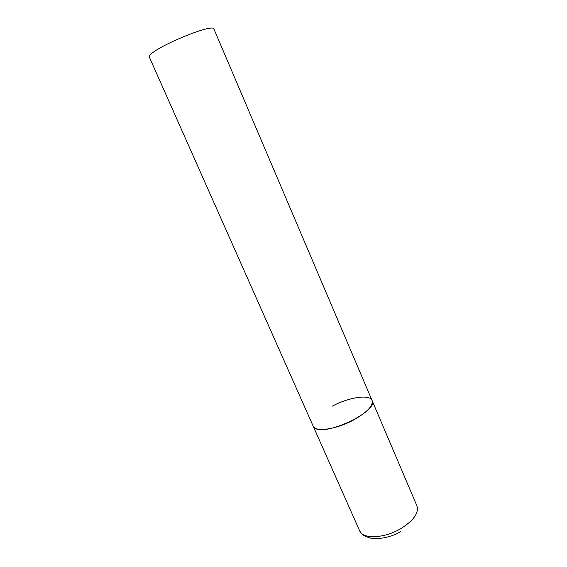 <?xml version="1.0" encoding="UTF-8"?>
<svg xmlns="http://www.w3.org/2000/svg" width="567" height="567" viewBox="0 0 567 567"><rect width="100%" height="100%" fill="white"/><g stroke="black" fill="none" stroke-linecap="round" stroke-linejoin="round"><path stroke-width="0.85" d="M353.411 420.083C336.125 429.481 315.124 432.345 313.154 426.086L314.38 427.631C323.707 437.363 379.075 411.174 372.065 400.472C373.334 405.788 367.118 412.329 353.411 420.083M332.255 406.17C348.868 397.269 369.734 394.008 372.065 400.472L416.943 505.877C419.02 513.036 413.527 520.69 400.472 528.827C383.951 538.579 362.625 539.267 359.641 530.797C362.143 534.943 364.468 536.262 369.677 537.842C375.226 539.834 390.11 538.062 400.678 531.648M359.641 530.797L149.397 57.239L149.511 56.161C151.552 48.415 213.865 22.382 213.993 29.151L372.065 400.472"/></g></svg>
